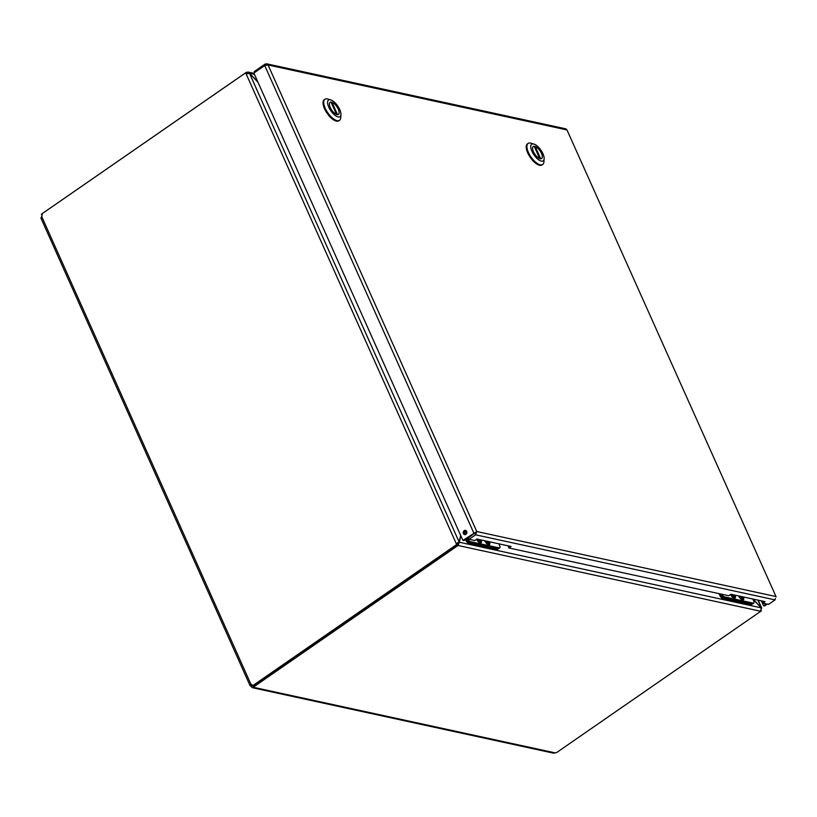 <?xml version="1.0" encoding="UTF-8"?>
<svg xmlns="http://www.w3.org/2000/svg" width="817" height="817" viewBox="0 0 817 817"><rect width="100%" height="100%" fill="white"/><g stroke="black" fill="none" stroke-linecap="round" stroke-linejoin="round"><path stroke-width="1.23" d="M257.764 81.782L248.337 72.151L246.417 72.325L247.061 73.785M249.389 73.346L254.404 74.276M460.655 535.349L459.134 541.988L456.243 543.581L246.08 73.765L249.522 73.407L257.958 82.221M457.183 543.785L457.602 544.735L456.243 543.581L457.183 543.785L459.134 541.988L249.522 73.407M458.184 542.672L457.418 544.04L458.071 545.49L459.368 542.243L460.849 535.789M752.906 599.178L761.199 607.838L760.698 611.269L458.01 545.48L457.418 544.04M458.082 543.131L459.368 542.243L761.199 607.838M761.025 609.829L761.24 607.654L752.998 599.045M758.176 600.168L761.771 608.195L757.859 600.097M246.08 73.765L245.662 72.825L246.765 73.407M246.826 73.387L246.417 72.325M246.346 72.315L42.208 213.625M760.76 611.279L556.612 752.58A1.624 0.603 -24.1 0 0 555.192 752.886L553.65 753.192L252.545 687.74L251.156 686.597L252.33 685.78M456.662 544.531L252.33 685.953L253.27 686.157L457.602 544.735M41.35 217.577L42.249 214.238M245.662 72.825L41.32 214.248A1.624 1.348 102.3 0 1 41.718 216.576L41.228 218.139M251.156 686.597A1.624 0.684 55.3 0 0 250.451 685.861L251.738 684.973A1.624 0.684 -124.7 0 1 252.32 685.545M40.87 217.986L250.002 685.514L250.451 685.861L250.942 684.309A1.624 1.348 102.3 0 1 252.33 685.953M41.718 216.576L250.942 684.309L251.667 684.462M253.505 685.994L253.862 686.77A1.624 0.603 -24.1 0 1 254.067 686.934A1.624 0.603 -24.1 0 1 253.913 687.414L252.545 687.74M253.331 686.117L253.913 687.414L555.192 752.886M253.862 686.77L458.01 545.48M760.75 611.259L761.444 610.769M266.608 63.808L565.824 128.841L566.988 129.944L268.058 64.972L476.76 531.52L468.437 537.852L469.091 539.312L474.769 540.548L476.934 539.046L511.064 546.461L508.889 547.962L728.733 595.746L730.909 594.245L765.029 601.659L762.864 603.16L768.531 604.396L775.047 599.892L475.596 534.808L476.76 531.52L462.912 540.405L253.862 73.06L264.718 65.544L268.058 64.972L266.608 63.818L265.045 64.104L254.189 71.62L254.608 72.539M762.864 603.16L762.21 601.7L762.935 601.2M508.889 547.962L508.235 546.502L508.96 546.001M469.091 539.312L475.596 534.808L474.943 533.348M465.884 534.328A2.185 1.818 102.3 0 1 463.28 532.092A2.185 1.818 102.3 0 1 466.875 532.071A2.185 1.818 102.3 0 1 465.884 534.328M465.976 530.519A2.185 1.818 -77.7 0 0 465.077 534.635M775.374 598.452L775.047 599.892M566.988 129.944L776.15 596.88L566.988 129.944M761.393 600.873L763.578 605.754L764.518 605.959L767.204 604.11M766.264 603.906L763.578 605.754M265.535 65.197L265.045 64.104M475.474 532.408L463.852 540.609L462.912 540.405M474.708 533.103L473.768 532.898L264.718 65.544M489.036 541.671A3.717 1.552 -124.7 0 1 489.046 544.132A3.717 1.552 -124.7 0 1 488.341 544.224A3.717 1.552 -124.7 0 1 484.971 540.793M485.768 540.966L488.106 543.06L487.473 541.63L488.239 541.497M486.952 541.742L487.473 541.63M480.702 539.863A3.717 1.552 -124.7 0 1 480.723 542.325A3.717 1.552 -124.7 0 1 476.74 539.179M477.761 539.22L479.783 541.252L479.14 539.823L479.906 539.69M479.14 539.823L478.619 539.935M484.634 540.721A4.351 1.818 55.3 0 0 488.576 544.755A4.351 1.818 55.3 0 0 488.607 544.765A4.351 1.818 55.3 0 0 489.373 541.742M476.515 539.332A4.351 1.818 55.3 0 0 480.253 542.948A4.351 1.818 55.3 0 0 480.273 542.948A4.351 1.818 55.3 0 0 481.05 539.935M465.486 539.475L465.874 540.354A2.911 1.215 55.3 0 0 468.57 543.162L497.144 549.371A2.911 1.215 55.3 0 0 497.696 549.3L498.768 548.554A2.911 1.215 -124.7 0 1 498.217 548.626L499.248 547.911A2.911 1.215 55.3 0 0 499.8 547.839L498.768 548.554A2.911 1.215 -124.7 0 1 498.217 548.626L469.387 542.355A2.911 1.215 -124.7 0 1 466.701 539.547L466.395 538.852M464.597 531.397A0.623 0.521 -77.7 0 0 464.628 531.898L465.751 534.41M467.416 538.148L467.733 538.842A2.911 1.215 55.3 0 0 470.418 541.651L469.387 542.355M499.248 547.911L470.418 541.651M499.8 547.839A2.911 1.215 55.3 0 0 499.728 545.797L498.84 543.805M476.832 539.118A3.493 1.46 55.3 0 0 479.947 542.222A3.493 1.46 55.3 0 0 480.876 540.844A3.493 1.46 55.3 0 0 480.58 539.833M480.958 539.914A4.187 1.746 -124.7 0 1 480.988 542.702A4.187 1.746 -124.7 0 1 476.577 539.291M485.104 540.823A3.493 1.46 55.3 0 0 488.27 544.03A3.493 1.46 55.3 0 0 488.903 541.651M489.291 541.732A4.187 1.746 -124.7 0 1 489.312 544.51A4.187 1.746 -124.7 0 1 484.716 540.731M743.021 596.88A3.717 1.552 -124.7 0 1 743.041 599.331A3.717 1.552 -124.7 0 1 742.326 599.433A3.717 1.552 -124.7 0 1 738.956 595.991M739.753 596.165L741.458 598.126L742.091 598.258L741.458 596.839L742.224 596.706M740.937 596.951L741.458 596.839M734.687 595.062A3.717 1.552 -124.7 0 1 734.708 597.523A3.717 1.552 -124.7 0 1 730.725 594.367M731.429 594.357L733.125 596.318L733.768 596.451L733.125 595.031L733.901 594.888M733.125 595.031L732.604 595.144M738.619 595.92A4.351 1.818 55.3 0 0 742.571 599.964A4.351 1.818 55.3 0 0 742.592 599.964A4.351 1.818 55.3 0 0 743.358 596.951M730.5 594.531A4.351 1.818 55.3 0 0 734.238 598.146A4.351 1.818 55.3 0 0 734.258 598.156A4.351 1.818 55.3 0 0 735.034 595.144M719.001 593.632L719.869 595.552A2.911 1.215 55.3 0 0 722.555 598.361L751.129 604.57A2.911 1.215 55.3 0 0 751.681 604.498L752.753 603.753A2.911 1.215 -124.7 0 1 752.202 603.824L753.233 603.12A2.911 1.215 55.3 0 0 753.785 603.038L752.753 603.753A2.911 1.215 -124.7 0 1 752.202 603.824L723.382 597.564A2.911 1.215 -124.7 0 1 720.686 594.756L720.318 593.918M721.809 594.245A2.911 1.215 55.3 0 0 724.403 596.849L723.382 597.564M753.233 603.12L724.403 596.849M753.785 603.038A2.911 1.215 55.3 0 0 753.713 600.995L752.825 599.004M730.807 594.316A3.493 1.46 55.3 0 0 733.932 597.421A3.493 1.46 55.3 0 0 734.871 596.042A3.493 1.46 55.3 0 0 734.565 595.042M734.943 595.123A4.187 1.746 -124.7 0 1 734.973 597.911A4.187 1.746 -124.7 0 1 730.561 594.49M739.089 596.022A3.493 1.46 55.3 0 0 742.255 599.239A3.493 1.46 55.3 0 0 742.888 596.849M743.276 596.931A4.187 1.746 -124.7 0 1 743.296 599.719A4.187 1.746 -124.7 0 1 738.711 595.94M751.129 604.57L752.202 603.824L723.627 597.615L722.555 598.361M497.144 549.371L498.217 548.626L469.642 542.417L468.57 543.162M324.931 99.255L324.247 99.725A12.817 5.362 55.3 0 0 327.137 113.318A12.817 5.362 55.3 0 0 338.83 120.804L339.515 120.334A12.817 5.362 -124.7 0 1 327.821 112.838A12.817 5.362 -124.7 0 1 324.931 99.255A12.817 5.362 -124.7 0 1 327.77 99.031L330.773 99.919A10.07 4.208 -124.7 0 1 339.77 109.57A10.07 4.208 -124.7 0 1 340.955 114.625A10.07 4.208 -124.7 0 1 336.063 116.034A10.07 4.208 -124.7 0 1 328.771 107.18A10.07 4.208 -124.7 0 1 330.773 99.919M340.955 114.625L340.73 117.75A12.817 5.362 -124.7 0 1 339.515 120.334M338.299 109.243A7.373 3.084 55.3 0 0 330.078 102.309A7.373 3.084 55.3 0 0 331.743 110.121A7.373 3.084 55.3 0 0 338.473 114.431A7.373 3.084 55.3 0 0 338.299 109.243M332.019 102.319L337.533 114.646A7.322 3.064 55.3 0 0 338.442 114.39A7.322 3.064 55.3 0 0 337.819 108.314A7.322 3.064 55.3 0 0 332.019 102.319L331.324 102.799M331.018 102.105L336.533 114.421A7.322 3.064 -124.7 0 1 330.722 108.426A7.322 3.064 -124.7 0 1 330.109 102.35A7.322 3.064 -124.7 0 1 331.018 102.105M528.119 143.414L527.435 143.884A12.817 5.362 55.3 0 0 530.325 157.477A12.817 5.362 55.3 0 0 542.018 164.963L542.702 164.493A12.817 5.362 -124.7 0 1 531.009 156.997A12.817 5.362 -124.7 0 1 528.119 143.414A12.817 5.362 -124.7 0 1 530.958 143.189L533.961 144.078A10.07 4.208 -124.7 0 1 542.958 153.729A10.07 4.208 -124.7 0 1 544.142 158.784A10.07 4.208 -124.7 0 1 539.251 160.203A10.07 4.208 -124.7 0 1 531.959 151.339A10.07 4.208 -124.7 0 1 533.961 144.078M544.142 158.784L543.918 161.909A12.817 5.362 -124.7 0 1 542.702 164.493M541.487 153.412A7.373 3.084 55.3 0 0 533.266 146.468A7.373 3.084 55.3 0 0 534.931 154.29A7.373 3.084 55.3 0 0 541.661 158.59A7.373 3.084 55.3 0 0 541.487 153.412M535.206 146.478L540.721 158.804A7.322 3.064 55.3 0 0 541.63 158.559A7.322 3.064 55.3 0 0 541.007 152.483A7.322 3.064 55.3 0 0 535.206 146.478L534.512 146.958M534.206 146.263L539.72 158.59A7.322 3.064 -124.7 0 1 533.909 152.585A7.322 3.064 -124.7 0 1 533.297 146.509A7.322 3.064 -124.7 0 1 534.206 146.263M476.76 531.52L775.69 596.492M466.732 531.448L464.893 531.05M466.885 532.388L464.628 531.898M466.701 539.547L467.733 538.842M720.686 594.756L721.513 594.173M720.768 594.929L719.869 595.552M466.783 539.72L465.874 540.354M247.96 72.029L253.985 73.336M457.683 543.244L458.521 542.417"/></g></svg>
